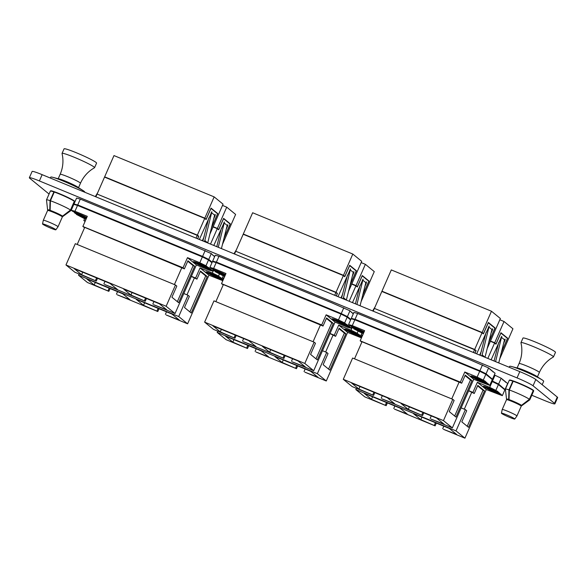 <?xml version="1.0" encoding="UTF-8"?>
<svg xmlns="http://www.w3.org/2000/svg" width="587" height="587" viewBox="0 0 587 587"><rect width="100%" height="100%" fill="white"/><g stroke="black" fill="none" stroke-linecap="round" stroke-linejoin="round"><path stroke-width="0.88" d="M491.759 370.947L491.825 370.801A8.321 0.66 -156.3 0 0 490.02 369.524M363.852 332.455A5.217 0.411 23.7 0 1 360.601 331.303A5.217 0.411 23.7 0 1 354.68 328.272A5.217 0.411 23.7 0 1 358.312 329.432A5.217 0.411 23.7 0 1 363.969 332.183M363.698 332.814A8.321 0.66 23.7 0 1 361.284 331.86A8.321 0.66 23.7 0 1 351.833 327.025A8.321 0.66 23.7 0 1 357.622 328.874A8.321 0.66 23.7 0 1 364.123 331.831M477.723 378.666A5.217 0.411 -156.3 0 0 474.098 377.514A5.217 0.411 -156.3 0 0 480.019 380.545A5.217 0.411 -156.3 0 0 483.644 381.704A5.217 0.411 -156.3 0 0 477.723 378.666M480.702 381.102A8.321 0.66 -156.3 0 0 486.491 382.951A8.321 0.66 -156.3 0 0 477.04 378.109A8.321 0.66 -156.3 0 0 471.251 376.26A8.321 0.66 -156.3 0 0 480.702 381.102M486.491 382.951L486.623 382.651A8.321 0.66 -156.3 0 0 483.952 380.912M355.194 319.922L355.392 319.46L351.899 318.484L351.708 318.91M351.356 318.242L353.91 312.416L357.622 313.451L355.069 319.277L351.833 318.631M479.623 371.233L479.828 370.771L355.392 319.46M361.878 342.067L360.176 340.82L460.347 382.13L464.794 371.997L477.128 377.089L479.689 371.263L485.845 374.293L492.31 379.584L489.749 385.402L484.701 380.86L476.915 378.013A8.878 0.704 -156.3 0 0 470.745 376.04A8.878 0.704 -156.3 0 0 480.819 381.205L488.472 384.353M354.849 319.783L352.288 325.609L348.575 324.567L351.129 318.748L354.849 319.783L479.689 371.263M352.288 325.609L364.622 330.694L360.176 340.82M491.825 379.187L491.987 378.828L485.625 373.625L485.42 374.088M470.128 359.846L488.619 367.961L486.065 373.787L479.909 370.757L355.069 319.277M491.95 378.909L486.065 373.787M492.53 379.077L495.083 373.251L488.619 367.961M489.749 385.402L473.702 379.283L452.357 427.894L430.946 419.067L444.043 424.144L436.721 418.157L400.95 403.408L408.266 409.388L422.559 415.603L423.777 412.822M422.559 415.603L381.998 398.881L394.699 403.797L387.376 397.81L351.606 383.062L358.921 389.042L373.603 395.418L352.193 386.591L343.285 379.312L352.618 358.041L452.79 399.343L443.456 420.615L452.357 427.894M374.829 392.637L373.603 395.418M363.287 333.746L353.756 328.808L361.409 331.963A8.878 0.704 23.7 0 0 363.676 332.858M492.787 371.784L493.806 372.202M485.845 374.293L483.284 380.119L484.568 381.168M357.622 313.451L369.957 318.543M348.575 324.567L349.852 325.616L357.505 328.771A8.878 0.704 23.7 0 1 364.145 331.787M354.504 328.757L353.756 328.808M351.899 326.878L350.872 326.034M485.955 382.959L488.604 384.052M343.285 379.312L443.456 420.615M479.909 370.757L482.47 364.931M373.193 311.176L374.403 308.41L474.575 349.72L473.364 352.479M452.79 399.343L454.133 400.444L449.246 411.582L455.952 417.071L471.955 380.603L465.249 375.122L461.69 383.223L460.347 382.13M464.794 371.997L473.702 379.283M491.473 311.235L482.132 332.499L381.961 291.196L391.302 269.925L491.473 311.235L500.373 318.514L487.203 348.517M372.811 394.772L373.919 392.263M382.306 395.719L381.205 398.228M360.022 386.532L358.921 389.042M475.243 350.263L476.094 350.608L474.685 349.463L375.254 308.762M476.094 350.608L474.978 353.147M488.245 322.733L494.907 328.148L488.839 341.957M488.318 322.762L483.424 333.9L482.022 332.756L474.685 349.463M476.666 353.836L489.191 326.027L482.154 354.856L485.009 357.278M491.855 329.865L492.398 330.085L492.581 328.801L491.935 329.542L489.059 327.179M492.398 330.085L491.026 333.211M480.966 332.315L383.751 292.231M473.944 349.456L376.311 309.195M481.017 332.191L481.391 332.491M474.905 353.117L475.918 350.813L474.575 349.72M482.624 333.247L483.475 333.599L482.132 332.499M483.475 333.599L488.369 322.454L495.076 327.942L488.729 342.39M382.702 291.798L381.961 291.196M494.225 327.59L495.076 327.942M482.022 332.756L381.851 291.445L374.521 308.16M375.071 306.898L372.642 310.949M481.457 351.019L479.674 355.084M482.154 354.856L481.692 355.913M491.943 329.534L485.038 357.212M486.139 332.257L480.21 355.304M483.284 380.119L477.128 377.089M431.254 415.904L430.154 418.414M409.366 406.879L408.266 409.388M421.767 414.958L422.867 412.448M354.526 358.826L362.025 341.729L461.69 383.223M451.733 398.911L459.232 381.814M454.668 416.014L470.481 379.994L465.051 375.563M470.481 379.994L471.955 380.603M351.833 327.025L351.973 326.717A8.321 0.66 23.7 0 1 352.508 326.71M485.625 373.625L479.828 370.771M353.103 313.766L353.169 313.619A8.321 0.66 -156.3 0 0 351.364 312.343M225.195 275.281A5.217 0.411 23.7 0 1 221.945 274.129A5.217 0.411 23.7 0 1 216.023 271.091A5.217 0.411 23.7 0 1 219.648 272.251A5.217 0.411 23.7 0 1 225.313 275.01M225.034 275.633A8.321 0.66 23.7 0 1 222.627 274.687A8.321 0.66 23.7 0 1 213.176 269.844A8.321 0.66 23.7 0 1 218.966 271.693A8.321 0.66 23.7 0 1 225.467 274.657M339.066 321.493A5.217 0.411 -156.3 0 0 335.434 320.333A5.217 0.411 -156.3 0 0 341.355 323.371A5.217 0.411 -156.3 0 0 344.987 324.53A5.217 0.411 -156.3 0 0 339.066 321.493M342.038 323.929A8.321 0.66 -156.3 0 0 347.834 325.778A8.321 0.66 -156.3 0 0 338.383 320.935A8.321 0.66 -156.3 0 0 332.594 319.086A8.321 0.66 -156.3 0 0 342.038 323.929M347.834 325.778L347.966 325.469A8.321 0.66 -156.3 0 0 345.295 323.738M216.53 262.749L216.735 262.286L213.235 261.31L213.052 261.736M212.692 261.061L215.253 255.242L218.966 256.277L216.412 262.103L213.176 261.457M340.966 314.06L341.172 313.597L216.735 262.286M223.221 284.893L221.519 283.646L321.691 324.949L326.137 314.823L338.472 319.908L341.032 314.089L347.181 317.119L350.615 319.922M216.185 262.609L213.631 268.435L209.919 267.393L212.472 261.567L216.185 262.609L341.032 314.089M213.631 268.435L225.966 273.52L221.519 283.646M350.769 319.563L346.961 316.452L346.763 316.914M331.472 302.672L349.962 310.787L347.409 316.613L341.252 313.583L216.412 262.103M350.835 319.416L347.409 316.613M353.257 313.898L349.962 310.787M347.291 325.785L349.947 326.878L351.092 328.228L347.379 327.194L335.045 322.102L313.7 370.72L292.289 361.885L305.387 366.963L298.064 360.983L262.286 346.235L269.609 352.215L283.895 358.43L285.121 355.649M283.895 358.43L243.334 341.7L256.042 346.616L248.719 340.636L212.942 325.88L220.264 331.868L234.947 338.244L213.529 329.41L204.628 322.131L213.962 300.867L314.133 342.17L304.8 363.441L313.7 370.72M236.172 335.463L234.947 338.244M224.623 276.572L215.099 271.634L222.752 274.789A8.878 0.704 23.7 0 0 225.019 275.685M351.092 328.228L351.745 326.746M347.181 317.119L344.628 322.945L345.904 323.987L338.259 320.832A8.878 0.704 -156.3 0 0 332.081 318.866A8.878 0.704 -156.3 0 0 342.162 324.024L349.808 327.179M349.947 326.878L345.904 323.987M218.966 256.277L231.3 261.362M209.919 267.393L211.195 268.442L218.848 271.598A8.878 0.704 23.7 0 1 225.489 274.606M215.847 271.583L215.099 271.634M213.242 269.697L212.215 268.861M204.628 322.131L304.8 363.441M341.252 313.583L343.806 307.757M234.536 253.995L235.747 251.236L335.918 292.539L334.707 295.305M314.133 342.17L315.476 343.263L310.582 354.409L317.296 359.89L333.299 323.43L326.592 317.949L323.033 326.049L321.691 324.949M326.137 314.823L335.045 322.102M352.809 254.054L343.476 275.325L243.304 234.022L252.645 212.751L352.809 254.054L361.717 261.332L348.546 291.343M234.154 337.598L235.255 335.082M243.642 338.545L242.541 341.054M221.365 329.358L220.264 331.868M336.586 293.082L337.43 293.434L336.028 292.289L236.598 251.588M337.43 293.434L336.322 295.965M349.588 265.551L356.243 270.967L350.182 284.776M349.654 265.581L344.767 276.726L343.366 275.574L336.028 292.289M338.002 296.662L350.534 268.853L343.498 297.682L346.345 300.104M353.198 272.691L353.734 272.911L353.924 271.62L353.279 272.368L350.402 270.005M353.734 272.911L352.369 276.029M342.302 275.142L245.095 235.057M335.287 292.282L237.647 252.021M342.36 275.01L342.735 275.318M336.248 295.936L337.261 293.639L335.918 292.539M343.967 276.073L344.818 276.418L343.476 275.325M344.818 276.418L349.705 265.28L356.419 270.768L350.072 285.216M244.045 234.624L243.304 234.022M355.568 270.416L356.419 270.768M343.366 275.574L243.194 234.272L235.857 250.987M236.414 249.724L233.986 253.767M342.793 293.845L341.018 297.903M343.498 297.682L343.035 298.739M353.279 272.353L346.374 300.038M347.482 275.076L341.553 298.13M344.628 322.945L338.472 319.908M292.597 358.73L291.49 361.24M270.71 349.705L269.609 352.215M283.103 357.776L284.203 355.267M215.862 301.645L223.368 284.556L323.033 326.049M313.076 341.729L320.575 324.64M316.004 358.84L331.816 322.821L326.394 318.389M331.816 322.821L333.299 323.43M213.176 269.844L213.308 269.543A8.321 0.66 23.7 0 1 213.851 269.536M346.961 316.452L341.172 313.597M212.971 274.591A5.217 0.411 -156.3 0 0 209.339 273.432A5.217 0.411 -156.3 0 0 215.268 276.462A5.217 0.411 -156.3 0 0 218.892 277.622A5.217 0.411 -156.3 0 0 212.971 274.591M215.95 277.02A8.321 0.66 -156.3 0 0 221.739 278.869A8.321 0.66 -156.3 0 0 212.289 274.034A8.321 0.66 -156.3 0 0 206.499 272.185A8.321 0.66 -156.3 0 0 215.95 277.02M221.739 278.869L221.871 278.568A8.321 0.66 -156.3 0 0 219.2 276.829M191.384 276.308L195.596 278.047L200.042 267.921L212.377 273.006L213.58 270.277M222.811 280.711L208.95 275.2L187.605 323.811L166.194 314.984L179.292 320.062L171.969 314.082L136.199 299.326L143.514 305.313L157.8 311.521L159.026 308.74M157.8 311.521L117.246 294.799L129.947 299.715L122.624 293.735L86.854 278.979L94.169 284.966L108.852 291.343L87.441 282.508L78.533 275.23L79.084 273.975M110.077 288.555L108.852 291.343M219.362 274.151L218.533 276.037L219.817 277.086L212.164 273.931A8.878 0.704 -156.3 0 0 205.993 271.957A8.878 0.704 -156.3 0 0 216.067 277.123L223.111 280.028M223.324 279.544L219.817 277.086M85.306 220.903L83.824 220.492L84.557 218.819M85.049 221.49L83.824 220.492M221.196 278.876L223.243 279.72M78.533 275.23L178.705 316.532L188.038 295.268L183.826 293.529M188.038 295.268L189.381 296.362L184.487 307.5L191.201 312.988L207.204 276.528L200.497 271.04L196.938 279.148L195.596 278.047M178.705 316.532L187.605 323.811M200.042 267.921L208.95 275.2M222.51 205.413L226.721 207.152L235.622 214.431L222.451 244.434M108.059 290.69L109.16 288.18M117.554 291.636L116.446 294.153M95.27 282.45L94.169 284.966M223.493 218.65L230.148 224.065L224.087 237.874M223.566 218.68L218.672 229.818L217.271 228.673L210.506 244.089M213.8 245.447L224.439 221.945L218.276 247.288M221.416 248.587L227.191 225.452L224.307 223.097M227.184 225.467L227.829 224.718L227.639 226.002L226.274 229.128M216.214 228.24L213.118 226.809M216.265 228.108L216.64 228.416M226.721 207.152L217.381 228.424L213.169 226.685M217.872 229.165L218.724 229.517L217.381 228.424M218.724 229.517L223.618 218.379L230.324 223.86L223.977 238.315M229.473 223.515L230.324 223.86M217.271 228.673L213.059 226.934M221.387 228.174L216.772 246.672M218.533 276.037L212.377 273.006M166.503 311.822L165.402 314.331M144.615 302.797L143.514 305.313M157.008 310.875L158.116 308.366M191.333 276.433L196.938 279.148M186.982 294.828L194.48 277.739M189.917 311.939L205.721 275.919L200.299 271.48M205.721 275.919L207.204 276.528M504.328 381.22L504.387 381.073A8.321 0.66 -156.3 0 0 502.589 379.796M490.292 388.939A5.217 0.411 -156.3 0 0 486.66 387.78A5.217 0.411 -156.3 0 0 492.581 390.817A5.217 0.411 -156.3 0 0 496.213 391.977A5.217 0.411 -156.3 0 0 490.292 388.939M493.263 391.375A8.321 0.66 -156.3 0 0 499.053 393.224A8.321 0.66 -156.3 0 0 489.602 388.381A8.321 0.66 -156.3 0 0 483.813 386.532A8.321 0.66 -156.3 0 0 493.263 391.375M499.053 393.224L499.192 392.923A8.321 0.66 -156.3 0 0 496.521 391.184M492.192 381.506L492.39 381.044L491.774 380.787M468.705 390.663L472.917 392.402L477.363 382.269L489.697 387.361L492.251 381.535L498.407 384.566L504.871 389.849L502.318 395.675L497.262 391.133L489.485 388.286A8.878 0.704 -156.3 0 0 483.306 386.312A8.878 0.704 -156.3 0 0 493.388 391.478L501.034 394.625M491.576 381.257L492.251 381.535M504.394 389.46L504.549 389.1L498.187 383.898L497.981 384.36M494.349 374.924L501.188 378.233L498.627 384.059L491.796 380.75M504.512 389.181L498.627 384.059M505.091 389.342L507.652 383.524L501.188 378.233M502.318 395.675L486.263 389.548L464.926 438.166L443.508 429.332L456.605 434.417L449.29 428.429L413.512 413.681L420.835 419.661L435.121 425.876L436.346 423.095M435.121 425.876L394.559 409.154L407.261 414.07L399.945 408.082L364.167 393.334L371.49 399.314L386.173 405.69L364.754 396.863L355.847 389.577L356.404 388.323M387.391 402.909L386.173 405.69M505.348 382.056L506.368 382.475M498.407 384.566L495.854 390.392L497.13 391.434M362.619 335.258L361.137 334.839L361.878 333.167M362.362 335.845L361.137 334.839M498.517 393.231L501.166 394.325M355.847 389.577L456.018 430.887L465.359 409.616L461.147 407.877M492.478 381.029L495.032 375.203M465.359 409.616L466.702 410.717L461.808 421.855L468.514 427.336L484.524 390.876L477.811 385.395L474.259 393.495L472.917 392.402M456.018 430.887L464.926 438.166M477.363 382.269L486.263 389.548M499.823 319.768L504.035 321.5L512.943 328.786L499.772 358.789M385.38 405.045L386.481 402.535M394.868 405.991L393.767 408.501M372.591 396.805L371.49 399.314M500.814 333.005L507.469 338.42L501.408 352.229M500.88 333.034L495.993 344.173L494.592 343.028L487.819 358.437M491.121 359.802L501.753 336.3L495.589 361.643M504.424 340.137L504.959 340.357L505.15 339.073L504.504 339.814L501.628 337.452M504.959 340.357L503.587 343.476M493.528 342.588L490.431 341.164M493.586 342.463L493.961 342.764M504.035 321.5L494.702 342.771L490.49 341.032M495.193 343.52L496.044 343.872L494.702 342.771M496.044 343.872L500.931 332.726L507.638 338.215L501.298 352.662M506.794 337.863L507.638 338.215M494.592 343.028L490.38 341.289M504.504 339.807L498.737 362.942M498.701 342.529L494.085 361.027M495.854 390.392L489.697 387.361M443.816 426.177L442.715 428.686M421.936 417.152L420.835 419.661M434.329 425.23L435.429 422.713M468.646 390.788L474.259 393.495M464.295 409.183L471.801 392.087M467.23 426.287L483.042 390.267L477.62 385.835M483.042 390.267L484.524 390.876M498.187 383.898L492.39 381.044M214.446 256.592L214.504 256.446A8.321 0.66 -156.3 0 0 212.707 255.169M86.531 218.107A5.217 0.411 23.7 0 1 83.288 216.955A5.217 0.411 23.7 0 1 77.367 213.917A5.217 0.411 23.7 0 1 80.991 215.077A5.217 0.411 23.7 0 1 86.656 217.836M86.377 218.459A8.321 0.66 23.7 0 1 83.97 217.513A8.321 0.66 23.7 0 1 74.52 212.67A8.321 0.66 23.7 0 1 80.309 214.519A8.321 0.66 23.7 0 1 86.81 217.483M200.409 264.319A5.217 0.411 -156.3 0 0 196.777 263.159A5.217 0.411 -156.3 0 0 202.698 266.19A5.217 0.411 -156.3 0 0 206.331 267.349A5.217 0.411 -156.3 0 0 200.409 264.319M203.381 266.747A8.321 0.66 -156.3 0 0 209.17 268.597A8.321 0.66 -156.3 0 0 199.719 263.761A8.321 0.66 -156.3 0 0 193.93 261.912A8.321 0.66 -156.3 0 0 203.381 266.747M209.17 268.597L209.31 268.296A8.321 0.66 -156.3 0 0 206.639 266.557M77.873 205.575L78.078 205.112L74.578 204.129L74.395 204.555M74.035 203.887L76.589 198.061L80.309 199.103L77.748 204.929L74.512 204.283M202.31 256.886L202.508 256.416L78.078 205.112M84.565 227.712L82.862 226.472L183.034 267.775L187.48 257.649L199.815 262.734L202.368 256.908L208.524 259.946L211.958 262.749M77.528 205.435L74.975 211.254L71.254 210.219L73.815 204.393L77.528 205.435L202.368 256.908M74.975 211.254L87.309 216.339L82.862 226.472M212.112 262.389L208.304 259.271L208.099 259.733M192.815 245.491L211.305 253.613L208.745 259.439L202.596 256.402L77.748 204.929M212.178 262.242L208.745 259.439M214.6 256.724L211.305 253.613M208.634 268.604L211.283 269.697L212.435 271.055L208.723 270.013L196.381 264.928L175.043 313.539L153.625 304.712L166.723 309.789L159.407 303.809L123.63 289.053L130.952 295.041L145.238 301.248L146.464 298.467M145.238 301.248L104.677 284.526L117.378 289.442L110.062 283.462L74.285 268.707L81.608 274.694L96.29 281.07L74.872 272.236L65.964 264.957L75.305 243.686L175.476 284.996L166.136 306.26L175.043 313.539M97.508 278.282L96.29 281.07M85.966 219.399L76.442 214.453L84.088 217.608A8.878 0.704 23.7 0 0 86.355 218.511M212.435 271.055L213.081 269.572M208.524 259.946L205.971 265.764L207.248 266.814L199.602 263.658A8.878 0.704 -156.3 0 0 193.424 261.685A8.878 0.704 -156.3 0 0 203.506 266.85L211.151 270.005M211.283 269.697L207.248 266.814M80.309 199.103L92.643 204.188M71.254 210.219L72.539 211.269L80.184 214.416A8.878 0.704 23.7 0 1 86.832 217.432M77.191 214.409L76.442 214.453M74.586 212.523L73.558 211.687M65.964 264.957L166.136 306.26M202.596 256.402L205.149 250.583M95.879 196.821L97.09 194.062L197.261 235.365L196.043 238.124M175.476 284.996L176.819 286.089L171.925 297.227L178.631 302.716L194.642 266.256L187.928 260.767L184.377 268.875L183.034 267.775M187.48 257.649L196.381 264.928M214.152 196.88L204.819 218.151L104.647 176.841L113.981 155.577L214.152 196.88L223.06 204.159L209.889 234.162M95.498 280.417L96.598 277.908M104.985 281.364L103.884 283.881M82.708 272.177L81.608 274.694M197.922 235.908L198.773 236.26L197.371 235.116L97.941 194.414M198.773 236.26L197.658 238.792M210.931 208.378L217.586 213.793L211.525 227.602M210.997 208.407L206.11 219.545L204.709 218.401L197.371 235.116M199.345 239.489L211.87 211.672L204.841 240.509L207.688 242.93M207.717 242.857L214.622 215.18L211.746 212.824M214.622 215.194L215.268 214.446L215.077 215.73L213.705 218.856M203.645 217.968L106.438 177.883M196.63 235.108L98.99 194.847M203.704 217.836L204.078 218.144M197.592 238.762L198.604 236.466L197.261 235.365M205.311 218.892L206.162 219.245L204.819 218.151M206.162 219.245L211.049 208.106L217.755 213.587L211.415 228.042M105.381 177.45L104.647 176.841M216.911 213.242L217.755 213.587M204.709 218.401L104.537 177.098L97.2 193.805M97.75 192.551L95.321 196.594M204.137 236.671L202.354 240.729M204.841 240.509L204.379 241.558M208.818 217.902L202.897 240.949M205.971 265.764L199.815 262.734M153.933 301.549L152.833 304.066M132.053 292.531L130.952 295.041M144.446 300.603L145.547 298.093M77.205 244.471L84.711 227.382L184.377 268.875M174.412 284.556L181.919 267.467M177.347 301.667L193.16 265.647L187.737 261.215M193.16 265.647L194.642 266.256M74.52 212.67L74.652 212.369A8.321 0.66 23.7 0 1 75.187 212.362M208.304 259.271L202.508 256.416M509.538 380.273A13.207 1.049 23.7 0 1 509.487 380.105A13.207 1.049 23.7 0 1 518.673 383.032A13.207 1.049 23.7 0 1 533.664 390.715A13.207 1.049 23.7 0 1 533.502 390.795M50.629 191.046A13.207 1.049 23.7 0 1 50.577 190.87A13.207 1.049 23.7 0 1 59.764 193.805A13.207 1.049 23.7 0 1 74.762 201.488A13.207 1.049 23.7 0 1 74.6 201.568M42.139 174.662L39.388 180.943A14.426 1.145 -156.3 0 0 29.35 177.736L32.109 171.455A14.426 1.145 23.7 0 1 42.139 174.662L519.803 371.622A14.426 1.145 23.7 0 1 535.799 379.51L533.047 385.791L554.517 403.342L557.268 397.061A14.426 1.145 23.7 0 1 557.65 397.568L554.891 403.849A14.426 1.145 -156.3 0 0 554.517 403.342M535.799 379.51L557.268 397.061M554.891 403.849A14.426 1.145 -156.3 0 1 544.861 400.642L531.793 395.256M49.059 194.048L29.732 178.243A14.426 1.145 -156.3 0 1 29.35 177.736M39.388 180.943L517.044 377.903L519.803 371.622M533.047 385.791A14.426 1.145 -156.3 0 0 517.044 377.903M369.715 318.44L470.378 359.948M231.058 261.266L331.721 302.775M92.394 204.085L193.057 245.593M84.704 192.213L84.77 192.074A18.586 1.475 -156.3 0 0 83.207 190.665A18.586 1.475 -156.3 0 0 63.66 181.258A18.586 1.475 -156.3 0 0 52.83 177.325A18.586 1.475 -156.3 0 0 50.731 177.135L50.335 178.044M83.207 190.665L77.124 186.769A10.595 0.836 -156.3 0 0 65.986 181.412A10.595 0.836 -156.3 0 0 59.808 179.167L52.83 177.325M61.628 216.295A8.321 0.66 -156.3 0 0 62.831 216.486A8.321 0.66 -156.3 0 0 62.853 216.464A8.321 0.66 -156.3 0 0 62.692 216.221L70.601 210.153A13.318 1.057 -156.3 0 1 70.888 210.579A13.318 1.057 -156.3 0 1 70.858 210.616L62.831 216.486M70.477 210.058L62.567 216.119A8.321 0.66 -156.3 0 0 53.402 211.621A8.321 0.66 -156.3 0 0 50.13 210.359L50.423 200.776L54.261 192.03A13.318 1.057 -156.3 0 1 59.61 194.092A13.318 1.057 -156.3 0 1 74.314 201.312L70.477 210.058A13.318 1.057 -156.3 0 0 55.772 202.831A13.318 1.057 -156.3 0 0 50.423 200.776M47.606 209.808A8.321 0.66 -156.3 0 1 47.613 209.772A8.321 0.66 -156.3 0 1 49.763 210.234L50.056 200.651L53.894 191.905A13.318 1.057 -156.3 0 0 50.343 191.127L46.505 199.873A13.318 1.057 -156.3 0 0 46.498 199.925L47.606 209.808A8.321 0.66 -156.3 0 0 48.567 210.564M50.056 200.651A13.318 1.057 -156.3 0 0 46.505 199.873M49.763 210.234L50.166 209.332M70.888 210.579L74.725 201.833A13.318 1.057 -156.3 0 0 74.439 201.414L70.601 210.153M78.394 187.583A11.094 0.88 -156.3 0 0 65.876 181.324A11.094 0.88 -156.3 0 0 58.355 178.786M60.153 174.31A11.094 0.88 -156.3 0 1 67.872 176.775A11.094 0.88 -156.3 0 1 80.47 183.225C82.994 177.567 86.773 172.967 91.814 169.416L94.514 167.728A17.757 1.409 -156.3 0 0 94.573 167.662A17.757 1.409 -156.3 0 0 74.417 157.338A17.757 1.409 -156.3 0 0 62.061 153.39A17.757 1.409 -156.3 0 0 62.061 153.478L62.64 156.612C63.44 162.724 62.611 168.623 60.153 174.31L58.201 178.742M94.573 167.662L96.576 163.105A17.757 1.409 -156.3 0 0 76.413 152.781A17.757 1.409 -156.3 0 0 64.064 148.834L62.061 153.39M47.598 225.555A7.286 0.58 -156.3 0 0 42.521 223.948A7.286 0.58 -156.3 0 0 50.798 228.174A7.286 0.58 -156.3 0 0 55.86 229.803A7.286 0.58 -156.3 0 0 47.598 225.555M43.299 220.294L47.613 210.469A8.042 0.638 -156.3 0 1 53.212 212.252A8.042 0.638 -156.3 0 1 62.347 216.933L58.032 226.758A8.042 0.638 -156.3 0 0 58.032 226.758A8.042 0.638 -156.3 0 0 48.897 222.077A8.042 0.638 -156.3 0 0 43.299 220.294A8.042 0.638 -156.3 0 0 43.299 220.301L42.521 223.948M542.175 384.72L543.672 381.301A18.586 1.475 -156.3 0 0 542.117 379.892A18.586 1.475 -156.3 0 0 522.569 370.492A18.586 1.475 -156.3 0 0 511.732 366.552A18.586 1.475 -156.3 0 0 509.641 366.361L509.237 367.271M542.117 379.892L536.034 376.003A10.595 0.836 -156.3 0 0 524.888 370.639A10.595 0.836 -156.3 0 0 518.71 368.394L511.732 366.552M520.53 405.529A8.321 0.66 -156.3 0 0 521.74 405.72A8.321 0.66 -156.3 0 0 521.755 405.69A8.321 0.66 -156.3 0 0 521.594 405.448L529.503 399.387A13.318 1.057 -156.3 0 1 529.797 399.806A13.318 1.057 -156.3 0 1 529.76 399.842L521.74 405.72M529.386 399.285L521.476 405.353A8.321 0.66 -156.3 0 0 512.312 400.855A8.321 0.66 -156.3 0 0 509.039 399.593L509.333 390.003L513.17 381.264A13.318 1.057 -156.3 0 1 518.512 383.318A13.318 1.057 -156.3 0 1 533.223 390.546L529.386 399.285A13.318 1.057 -156.3 0 0 514.674 392.065A13.318 1.057 -156.3 0 0 509.333 390.003M506.515 399.035A8.321 0.66 -156.3 0 1 506.515 399.006A8.321 0.66 -156.3 0 1 508.672 399.468L508.966 389.878L512.803 381.139A13.318 1.057 -156.3 0 0 509.252 380.361L505.414 389.1A13.318 1.057 -156.3 0 0 505.407 389.152L506.515 399.035A8.321 0.66 -156.3 0 0 507.469 399.791M508.966 389.878A13.318 1.057 -156.3 0 0 505.414 389.1M508.672 399.468L509.068 398.558M529.797 399.806L533.634 391.067A13.318 1.057 -156.3 0 0 533.341 390.641L529.503 399.387M537.296 376.81A11.094 0.88 -156.3 0 0 524.778 370.551A11.094 0.88 -156.3 0 0 517.257 368.012M519.055 363.536A11.094 0.88 -156.3 0 1 526.781 366.002A11.094 0.88 -156.3 0 1 539.38 372.459C541.896 366.802 545.683 362.194 550.723 358.65L553.416 356.955A17.757 1.409 -156.3 0 0 553.482 356.896A17.757 1.409 -156.3 0 0 533.319 346.565A17.757 1.409 -156.3 0 0 520.97 342.625A17.757 1.409 -156.3 0 0 520.962 342.713L521.542 345.838C522.342 351.951 521.513 357.85 519.055 363.536L517.11 367.976M553.482 356.896L555.478 352.339A17.757 1.409 -156.3 0 0 535.322 342.008A17.757 1.409 -156.3 0 0 522.966 338.068L520.97 342.625M506.5 414.789A7.286 0.58 -156.3 0 0 501.43 413.175A7.286 0.58 -156.3 0 0 509.707 417.408A7.286 0.58 -156.3 0 0 514.77 419.03A7.286 0.58 -156.3 0 0 506.5 414.789M502.208 409.521L506.515 399.696A8.042 0.638 -156.3 0 1 512.113 401.486A8.042 0.638 -156.3 0 1 521.249 406.16L516.934 415.985A8.042 0.638 -156.3 0 0 516.934 415.985A8.042 0.638 -156.3 0 0 507.799 411.311A8.042 0.638 -156.3 0 0 502.208 409.521A8.042 0.638 -156.3 0 0 502.201 409.528L501.43 413.175M351.628 331.765A5.217 0.411 -156.3 0 0 348.003 330.606A5.217 0.411 -156.3 0 0 353.924 333.643A5.217 0.411 -156.3 0 0 357.549 334.803A5.217 0.411 -156.3 0 0 351.628 331.765M354.607 334.201A8.321 0.66 -156.3 0 0 360.396 336.05A8.321 0.66 -156.3 0 0 350.945 331.207A8.321 0.66 -156.3 0 0 345.156 329.358A8.321 0.66 -156.3 0 0 354.607 334.201M360.396 336.05L360.528 335.742A8.321 0.66 -156.3 0 0 357.857 334.01M330.048 333.489L334.252 335.221L338.699 325.095L351.041 330.18L352.237 327.451M361.467 337.885L347.607 332.374L326.269 380.992L304.851 372.158L317.949 377.236L310.626 371.255L274.855 356.5L282.171 362.487L296.464 368.702L297.682 365.914M296.464 368.702L255.903 351.973L268.604 356.889L261.281 350.909L225.511 336.153L232.826 342.14L247.516 348.517L226.098 339.682L217.19 332.403L217.74 331.149M248.734 345.736L247.516 348.517M358.019 331.325L357.19 333.211L358.474 334.26L350.828 331.105A8.878 0.704 -156.3 0 0 344.65 329.138A8.878 0.704 -156.3 0 0 354.731 334.297L361.768 337.202M361.981 336.718L358.474 334.26M223.963 278.077L222.48 277.666L223.214 275.993M223.706 278.671L222.48 277.666M359.86 336.058L361.9 336.901M217.19 332.403L317.362 373.706L326.695 352.442L322.49 350.703M326.695 352.442L328.038 353.535L323.151 364.681L329.857 370.162L345.86 333.702L339.154 328.221L335.595 336.322L334.252 335.221M317.362 373.706L326.269 380.992M338.699 325.095L347.607 332.374M361.166 262.594L365.378 264.326L374.279 271.605L361.108 301.615M246.716 347.864L247.824 345.354M256.211 348.817L255.11 351.327M233.934 339.631L232.826 342.14M362.15 275.824L368.812 281.239L362.751 295.048M362.223 275.853L357.329 286.999L355.927 285.847L349.162 301.263M352.464 302.621L363.096 279.118L356.933 304.47M365.767 282.956L366.303 283.183L366.486 281.892L365.84 282.64L362.971 280.278M366.303 283.183L364.931 286.302M354.871 285.414L351.774 283.983M354.93 285.282L355.296 285.59M365.378 264.326L356.038 285.598L351.833 283.859M356.536 286.346L357.38 286.691L356.038 285.598M357.38 286.691L362.274 275.552L368.981 281.041L362.641 295.488M368.13 280.689L368.981 281.041M355.927 285.847L351.716 284.115M365.848 282.626L360.073 305.761M360.044 285.348L355.428 303.846M357.19 333.211L351.041 330.18M305.159 369.003L304.059 371.512M283.279 359.978L282.171 362.487M295.672 368.049L296.773 365.54M329.989 333.614L335.595 336.322M325.638 352.002L333.145 334.913M328.573 369.113L344.386 333.093L338.963 328.661M344.386 333.093L345.86 333.702M488.413 327.069L489 327.311M349.757 269.895L350.344 270.137M227.103 225.782L227.639 226.002M223.662 222.987L224.249 223.229M500.982 337.342L501.569 337.584M214.541 215.51L215.077 215.73M211.093 212.714L211.687 212.964M362.318 280.168L362.913 280.41M49.506 210.146L49.235 210.762M61.29 215.326L61.026 215.935M55.86 229.803L58.025 226.765M80.47 183.225L78.526 187.664M508.415 399.38L508.144 399.989M520.199 404.553L519.928 405.169M514.77 419.03L516.934 416M539.38 372.459L537.428 376.891"/></g></svg>
